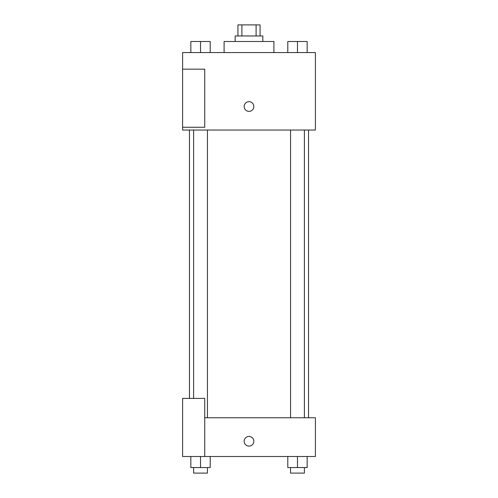 <?xml version="1.0" encoding="UTF-8"?>
<svg xmlns="http://www.w3.org/2000/svg" width="498" height="498" viewBox="0 0 498 498"><rect width="100%" height="100%" fill="white"/><g stroke="black" fill="none" stroke-linecap="round" stroke-linejoin="round"><path stroke-width="0.75" d="M241.904 35.968L241.904 24.9L237.932 24.9L237.932 35.968M241.904 24.9L260.068 24.9L260.068 35.968M256.096 35.968L256.096 24.9M235.168 41.502L235.168 35.968L262.832 35.968L262.832 41.502M273.9 52.564L273.9 41.502L224.1 41.502L224.1 52.564M182.598 52.564L315.402 52.564L315.402 130.034L182.598 130.034L182.598 127.264L204.734 127.264L204.734 69.166L182.598 69.166L182.598 52.564M244.157 106.516A4.843 4.843 0 0 1 251.422 102.327A4.843 4.843 0 0 1 251.422 110.712A4.843 4.843 0 0 1 244.157 106.516M182.598 69.166L182.598 127.264M204.734 417.766L315.402 417.766L315.402 456.498L182.598 456.498L182.598 398.4L204.734 398.4L204.734 456.498M244.157 441.284A4.843 4.843 0 0 1 251.422 437.088A4.843 4.843 0 0 1 251.422 445.473A4.843 4.843 0 0 1 244.157 441.284M287.788 456.498L287.788 467.566L307.154 467.566L307.154 456.498L307.154 467.566M297.474 467.566L297.474 456.498M304.39 467.566L304.39 473.1L290.558 473.1L290.558 467.566M190.846 456.498L190.846 467.566L210.212 467.566L210.212 456.498L210.212 467.566M200.526 467.566L200.526 456.498M207.442 467.566L207.442 473.1L193.61 473.1L193.61 467.566M287.788 52.564L287.788 41.502L307.154 41.502L307.154 52.564L307.154 41.502M297.474 52.564L297.474 41.502M304.39 41.502L290.558 41.502M190.846 52.564L190.846 41.502L210.212 41.502L210.212 52.564L210.212 41.502M200.526 52.564L200.526 41.502M207.442 41.502L193.61 41.502M308.536 417.766L308.536 130.034M189.464 398.4L189.464 130.034M290.558 130.034L290.558 417.766M304.39 130.034L304.39 417.766M207.442 417.766L207.442 130.034M193.61 398.4L193.61 130.034"/></g></svg>
